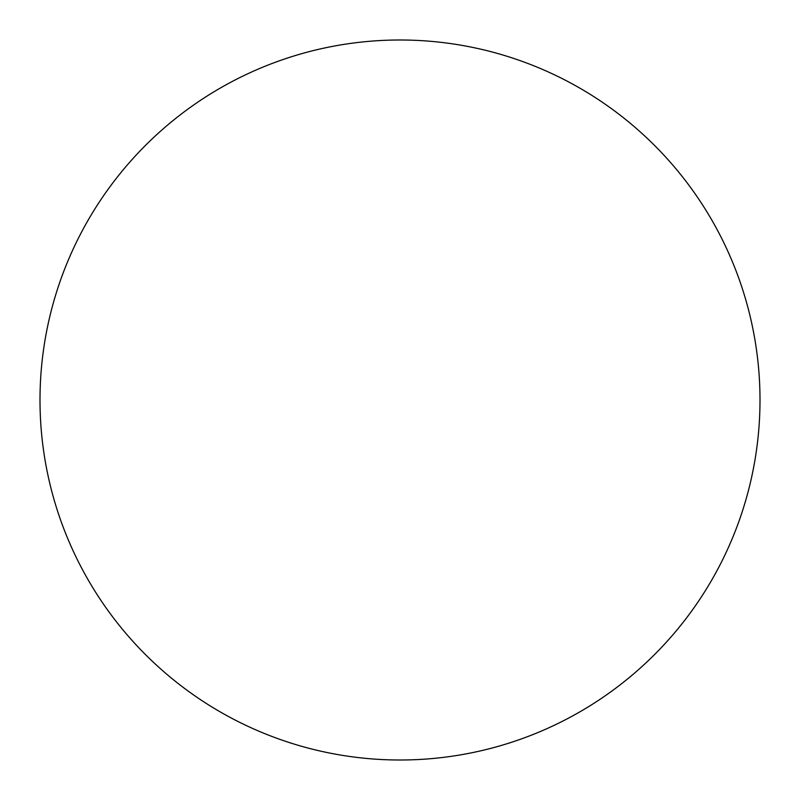 <?xml version="1.0" encoding="UTF-8"?>
<svg xmlns="http://www.w3.org/2000/svg" width="800" height="800" viewBox="0 0 800 800"><rect width="100%" height="100%" fill="white"/><g stroke="black" fill="none" stroke-linecap="round" stroke-linejoin="round"><path stroke-width="1.2" d="M760 400A360 360 0 0 1 400 760A360 360 0 0 1 40 400A360 360 0 0 1 400 40A360 360 0 0 1 760 400C760 423.64 757.69 447.05 753.08 470.23C748.47 493.42 741.64 515.93 732.6 537.77C723.55 559.6 712.46 580.35 699.33 600.01C686.2 619.66 671.27 637.84 654.56 654.56C637.84 671.27 619.66 686.2 600.01 699.33C580.35 712.46 559.6 723.55 537.77 732.6C515.93 741.64 493.42 748.47 470.23 753.08C447.05 757.69 423.64 760 400 760C376.36 760 352.95 757.69 329.77 753.08C306.58 748.47 284.07 741.64 262.23 732.6C240.4 723.55 219.65 712.46 199.99 699.33C180.34 686.2 162.16 671.27 145.44 654.56C128.73 637.84 113.8 619.66 100.67 600.01C87.54 580.35 76.45 559.6 67.4 537.77C58.36 515.93 51.53 493.42 46.92 470.23C42.31 447.05 40 423.64 40 400C40 376.36 42.31 352.95 46.92 329.77C51.53 306.58 58.36 284.07 67.4 262.23C76.45 240.4 87.54 219.65 100.67 199.99C113.8 180.34 128.73 162.16 145.44 145.44C162.16 128.73 180.34 113.8 199.99 100.67C219.65 87.54 240.4 76.45 262.23 67.4C284.07 58.36 306.58 51.53 329.77 46.92C352.95 42.31 376.36 40 400 40C423.64 40 447.05 42.31 470.23 46.92C493.42 51.53 515.93 58.36 537.77 67.4C559.6 76.45 580.35 87.54 600.01 100.67C619.66 113.8 637.84 128.73 654.56 145.44C671.27 162.16 686.2 180.34 699.33 199.99C712.46 219.65 723.55 240.4 732.6 262.23C741.64 284.07 748.47 306.58 753.08 329.77C757.69 352.95 760 376.36 760 400M699.33 199.99C686.2 180.34 671.27 162.16 654.56 145.44C637.84 128.73 619.66 113.8 600.01 100.67M199.99 100.67C180.34 113.8 162.16 128.73 145.44 145.44C128.73 162.16 113.8 180.34 100.67 199.99M100.67 600.01C113.8 619.66 128.73 637.84 145.44 654.56C162.16 671.27 180.34 686.2 199.99 699.33M600.01 699.33C619.66 686.2 637.84 671.27 654.56 654.56C671.27 637.84 686.2 619.66 699.33 600.01"/></g></svg>
